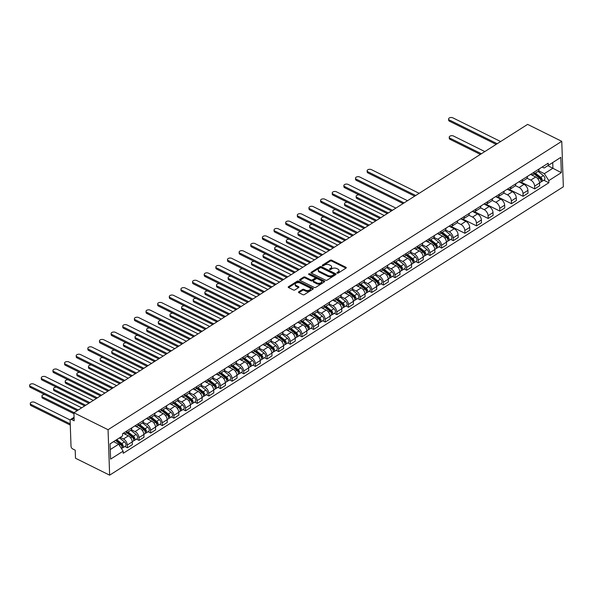 <?xml version="1.0" encoding="UTF-8"?>
<svg xmlns="http://www.w3.org/2000/svg" width="593" height="593" viewBox="0 0 593 593"><rect width="100%" height="100%" fill="white"/><g stroke="black" fill="none" stroke-linecap="round" stroke-linejoin="round"><path stroke-width="0.89" d="M337.158 273.128A0.756 0.43 -2 0 0 338.225 273.076L346.001 268.132A1.082 0.608 -2 0 0 346.29 267.702A1.082 0.608 -2 0 0 345.941 267.273L331.643 260.179A1.082 0.608 -2 0 0 330.116 260.253L322.34 265.197A0.756 0.43 -2 0 0 323.452 265.746L324.453 265.108A3.462 1.949 -2 0 1 329.337 264.878L330.531 265.471A3.462 1.949 -2 0 1 331.643 266.835A3.462 1.949 -2 0 1 330.731 268.221L329.723 268.859A0.756 0.43 -2 0 0 330.835 269.407L331.843 268.77A3.462 1.949 -2 0 1 336.728 268.54L337.921 269.133A3.462 1.949 -2 0 1 339.033 270.504A3.462 1.949 -2 0 1 338.121 271.883L337.113 272.521A0.756 0.43 -2 0 0 337.158 273.128M298.776 291.808A1.082 0.608 -2 0 0 298.487 292.245A1.082 0.608 -2 0 0 298.835 292.668L302.845 294.662A1.082 0.608 -2 0 0 304.372 294.588L313.015 289.095A1.082 0.608 -2 0 0 313.304 288.665A1.082 0.608 -2 0 0 312.956 288.235L298.657 281.149A1.082 0.608 -2 0 0 297.13 281.215L288.487 286.708A1.082 0.608 -2 0 0 288.205 287.138A1.082 0.608 -2 0 0 288.554 287.568L293.394 289.97A1.082 0.608 -2 0 0 294.921 289.903L298.62 287.553A1.082 0.608 -2 0 0 298.909 287.116A1.082 0.608 -2 0 0 298.561 286.693L296.159 285.5A2.891 1.631 -2 0 1 295.225 284.351A2.891 1.631 -2 0 1 296.93 282.794A2.891 1.631 -2 0 1 300.073 283.009L309.487 287.679A2.891 1.631 -2 0 1 310.413 288.821A2.891 1.631 -2 0 1 308.716 290.385A2.891 1.631 -2 0 1 305.565 290.17L304.001 289.391A1.082 0.608 -2 0 0 302.474 289.458L298.776 291.808L298.805 292.653M108.052 429.71L73.903 412.765L527.614 124.382L561.764 141.327L108.052 429.71L109.638 475.163L563.35 186.78L561.764 141.327M325.624 280.185A1.082 0.608 -2 0 0 327.151 280.118L335.786 274.626A1.082 0.608 -2 0 0 336.075 274.188A1.082 0.608 -2 0 0 335.727 273.766L321.428 266.672A1.082 0.608 -2 0 0 319.901 266.739L311.258 272.231A1.082 0.608 -2 0 0 310.977 272.669A1.082 0.608 -2 0 0 311.325 273.091L325.624 280.185M309.131 274.618A0.756 0.43 -2 0 1 309.835 274.7L309.805 273.788L324.341 281A1.082 0.608 -2 0 1 324.69 281.43A1.082 0.608 -2 0 1 324.401 281.86L315.758 287.353A1.082 0.608 -2 0 1 314.238 287.427L299.939 280.333L303.609 278.028L303.572 277.124L299.873 279.473A1.082 0.608 -2 0 0 299.591 279.903A1.082 0.608 -2 0 0 299.939 280.333M303.609 278.028A1.082 0.608 -2 0 1 305.128 277.961L305.099 277.05A1.082 0.608 -2 0 0 303.572 277.124M305.099 277.05L310.895 279.926A1.082 0.608 -2 0 0 312.422 279.852L314.876 278.295A1.082 0.608 -2 0 0 315.165 277.865A1.082 0.608 -2 0 0 314.816 277.435L308.783 274.44A0.756 0.43 -2 0 1 309.805 273.788M73.903 412.765L74.184 420.815L71.671 419.57A2.202 1.312 -122.4 0 0 70.552 419.525A2.202 1.312 -122.4 0 0 70.115 420.585L71.019 446.307A2.202 1.312 -122.4 0 0 72.702 448.931L75.207 450.176L75.489 458.219L109.638 475.163M534.145 172.126A5.063 3.017 57.6 0 1 533.137 174.55L538.059 171.421A5.063 3.017 -122.4 0 0 539.067 168.998M527.007 178.226L530.765 180.087A5.063 3.017 57.6 0 1 534.627 186.12L539.556 182.992A5.063 3.017 -122.4 0 0 535.687 176.959L531.039 174.653M539.556 182.992L539.652 185.765L534.73 188.893L521.106 182.133M533.137 174.55A5.063 3.017 57.6 0 1 530.565 174.453L530.513 174.431M534.627 186.12L534.73 188.893M522.507 179.523A5.063 3.017 57.6 0 1 521.499 181.947L526.421 178.812A5.063 3.017 -122.4 0 0 527.429 176.395M509.469 189.53L523.093 196.29L528.015 193.155L527.918 190.383A5.063 3.017 -122.4 0 0 524.049 184.356L519.401 182.051M521.499 181.947A5.063 3.017 57.6 0 1 518.927 181.851L518.875 181.829M515.369 185.624L519.127 187.484A5.063 3.017 57.6 0 1 522.989 193.518L523.093 196.29M510.87 186.921A5.063 3.017 57.6 0 1 509.861 189.337L514.783 186.209A5.063 3.017 -122.4 0 0 515.791 183.786M497.831 196.928L511.455 203.688L516.377 200.553L516.281 197.78A5.063 3.017 -122.4 0 0 512.411 191.754L507.764 189.449M509.861 189.337A5.063 3.017 57.6 0 1 507.289 189.249L507.237 189.226M503.731 193.021L507.489 194.882A5.063 3.017 57.6 0 1 511.359 200.916L511.455 203.688M499.232 194.311A5.063 3.017 57.6 0 1 498.224 196.735L503.146 193.607A5.063 3.017 -122.4 0 0 504.154 191.183M486.193 204.326L499.817 211.078L504.739 207.95L504.643 205.178A5.063 3.017 -122.4 0 0 500.774 199.152L496.126 196.846M498.224 196.735A5.063 3.017 57.6 0 1 495.652 196.646L495.6 196.617M492.094 200.419L495.852 202.28A5.063 3.017 57.6 0 1 499.721 208.306L499.817 211.078M487.594 201.709A5.063 3.017 57.6 0 1 486.586 204.133L491.508 201.005A5.063 3.017 -122.4 0 0 492.516 198.581M474.556 211.723L488.18 218.476L493.102 215.348L493.005 212.576A5.063 3.017 -122.4 0 0 489.136 206.549L484.488 204.244M486.586 204.133A5.063 3.017 57.6 0 1 484.014 204.044L483.962 204.014M480.456 207.817L484.214 209.677A5.063 3.017 57.6 0 1 488.083 215.704L488.18 218.476M475.957 209.107A5.063 3.017 57.6 0 1 474.949 211.531L479.87 208.402A5.063 3.017 -122.4 0 0 480.879 205.979M462.918 219.114L476.542 225.874L481.464 222.746L481.368 219.973A5.063 3.017 -122.4 0 0 477.498 213.947L472.851 211.642M474.949 211.531A5.063 3.017 57.6 0 1 472.376 211.442L472.325 211.412M468.818 215.207L472.577 217.075A5.063 3.017 57.6 0 1 476.446 223.101L476.542 225.874M464.319 216.504A5.063 3.017 57.6 0 1 463.311 218.928L468.233 215.8A5.063 3.017 -122.4 0 0 469.241 213.376M451.28 226.511L464.905 233.271L469.826 230.143L469.73 227.371A5.063 3.017 -122.4 0 0 465.861 221.345L461.213 219.039M463.311 218.928A5.063 3.017 57.6 0 1 460.739 218.832L460.687 218.81M457.181 222.605L460.939 224.473A5.063 3.017 57.6 0 1 464.808 230.499L464.905 233.271M452.681 223.902A5.063 3.017 57.6 0 1 451.673 226.326L456.595 223.198A5.063 3.017 -122.4 0 0 457.603 220.774M450.695 239.394L453.267 240.669L458.189 237.541L458.092 234.769A5.063 3.017 -122.4 0 0 454.223 228.742L449.576 226.437M451.673 226.326A5.063 3.017 57.6 0 1 449.101 226.229L449.049 226.207M445.543 230.002L449.301 231.87A5.063 3.017 57.6 0 1 453.171 237.897L453.267 240.669M441.044 231.3A5.063 3.017 57.6 0 1 440.036 233.724L444.958 230.595A5.063 3.017 -122.4 0 0 445.966 228.172M439.057 246.792L441.629 248.067L446.551 244.939L446.455 242.166A5.063 3.017 -122.4 0 0 442.586 236.133L437.938 233.835M440.036 233.724A5.063 3.017 57.6 0 1 437.464 233.627L437.412 233.605M433.906 237.4L437.664 239.268A5.063 3.017 57.6 0 1 441.533 245.294L441.629 248.067M429.406 238.697A5.063 3.017 57.6 0 1 428.398 241.121L433.32 237.993A5.063 3.017 -122.4 0 0 434.328 235.569M427.42 254.189L429.992 255.464L434.914 252.336L434.817 249.564A5.063 3.017 -122.4 0 0 430.948 243.53L426.3 241.225M428.398 241.121A5.063 3.017 57.6 0 1 425.826 241.025L425.774 241.003M422.268 244.798L426.026 246.658A5.063 3.017 57.6 0 1 429.895 252.692L429.992 255.464M417.769 246.095A5.063 3.017 57.6 0 1 416.76 248.519L421.682 245.383A5.063 3.017 -122.4 0 0 422.69 242.967M415.782 261.587L418.354 262.862L423.276 259.727L423.18 256.954A5.063 3.017 -122.4 0 0 419.31 250.928L414.663 248.623M416.76 248.519A5.063 3.017 57.6 0 1 414.188 248.423L414.136 248.4M410.63 252.195L414.388 254.056A5.063 3.017 57.6 0 1 418.258 260.09L418.354 262.862M406.131 253.493A5.063 3.017 57.6 0 1 405.123 255.909L410.045 252.781A5.063 3.017 -122.4 0 0 411.053 250.357M404.144 268.985L406.716 270.26L411.638 267.124L411.542 264.352A5.063 3.017 -122.4 0 0 407.673 258.326L403.025 256.02M405.123 255.909A5.063 3.017 57.6 0 1 402.551 255.82L402.499 255.798M398.993 259.593L402.751 261.454A5.063 3.017 57.6 0 1 406.62 267.487L406.716 270.26M394.493 260.883A5.063 3.017 57.6 0 1 393.485 263.307L398.407 260.179A5.063 3.017 -122.4 0 0 399.415 257.755M392.507 276.375L395.079 277.65L400.001 274.522L399.904 271.75A5.063 3.017 -122.4 0 0 396.035 265.723L391.387 263.418M393.485 263.307A5.063 3.017 57.6 0 1 390.913 263.218L390.861 263.188M387.355 266.991L391.113 268.851A5.063 3.017 57.6 0 1 394.982 274.878L395.079 277.65M382.856 268.281A5.063 3.017 57.6 0 1 381.848 270.704L386.769 267.576A5.063 3.017 -122.4 0 0 387.778 265.153M380.869 283.773L383.441 285.048L388.363 281.92L388.267 279.147A5.063 3.017 -122.4 0 0 384.397 273.121L379.75 270.816M381.848 270.704A5.063 3.017 57.6 0 1 379.275 270.616L379.224 270.586M375.717 274.389L379.476 276.249A5.063 3.017 57.6 0 1 383.345 282.275L383.441 285.048M371.218 275.678A5.063 3.017 57.6 0 1 370.21 278.102L375.132 274.974A5.063 3.017 -122.4 0 0 376.14 272.55M369.231 291.17L371.804 292.445L376.725 289.317L376.629 286.545A5.063 3.017 -122.4 0 0 372.76 280.519L368.112 278.213M370.21 278.102A5.063 3.017 57.6 0 1 367.638 278.013L367.593 277.984M364.08 281.779L367.838 283.647A5.063 3.017 57.6 0 1 371.707 289.673L371.804 292.445M359.58 283.076A5.063 3.017 57.6 0 1 358.572 285.5L363.494 282.372A5.063 3.017 -122.4 0 0 364.502 279.948M357.594 298.568L360.166 299.843L365.088 296.715L364.991 293.943A5.063 3.017 -122.4 0 0 361.122 287.916L356.475 285.611M358.572 285.5A5.063 3.017 57.6 0 1 356 285.403L355.956 285.381M352.442 289.176L356.2 291.044A5.063 3.017 57.6 0 1 360.07 297.071L360.166 299.843M347.943 290.474A5.063 3.017 57.6 0 1 346.935 292.898L351.857 289.769A5.063 3.017 -122.4 0 0 352.865 287.346M345.956 305.966L348.528 307.241L353.45 304.113L353.354 301.34A5.063 3.017 -122.4 0 0 349.485 295.314L344.837 293.009M346.935 292.898A5.063 3.017 57.6 0 1 344.363 292.801L344.318 292.779M340.805 296.574L344.563 298.442A5.063 3.017 57.6 0 1 348.432 304.468L348.528 307.241M336.305 297.871A5.063 3.017 57.6 0 1 335.297 300.295L340.219 297.167A5.063 3.017 -122.4 0 0 341.227 294.743M334.319 313.363L336.891 314.638L341.813 311.51L341.716 308.738A5.063 3.017 -122.4 0 0 337.847 302.704L333.199 300.399M335.297 300.295A5.063 3.017 57.6 0 1 332.725 300.199L332.68 300.177M329.167 303.972L332.925 305.84A5.063 3.017 57.6 0 1 336.794 311.866L336.891 314.638M324.667 305.269A5.063 3.017 57.6 0 1 323.659 307.693L328.581 304.557A5.063 3.017 -122.4 0 0 329.589 302.141M322.681 320.761L325.253 322.036L330.175 318.908L330.079 316.136A5.063 3.017 -122.4 0 0 326.209 310.102L321.562 307.797M323.659 307.693A5.063 3.017 57.6 0 1 321.087 307.597L321.043 307.574M317.529 311.369L321.287 313.23A5.063 3.017 57.6 0 1 325.157 319.264L325.253 322.036M313.03 312.667A5.063 3.017 57.6 0 1 312.022 315.091L316.944 311.955A5.063 3.017 -122.4 0 0 317.952 309.539M311.043 328.159L313.615 329.434L318.537 326.298L318.441 323.526A5.063 3.017 -122.4 0 0 314.572 317.5L309.924 315.194M312.022 315.091A5.063 3.017 57.6 0 1 309.45 314.994L309.405 314.972M305.892 318.767L309.65 320.628A5.063 3.017 57.6 0 1 313.519 326.661L313.615 329.434M301.392 320.064A5.063 3.017 57.6 0 1 300.384 322.481L305.306 319.353A5.063 3.017 -122.4 0 0 306.314 316.929M299.406 335.549L301.978 336.831L306.9 333.696L306.803 330.924A5.063 3.017 -122.4 0 0 302.934 324.897L298.286 322.592M300.384 322.481A5.063 3.017 57.6 0 1 297.812 322.392L297.768 322.37M294.254 326.165L298.012 328.025A5.063 3.017 57.6 0 1 301.881 334.052L301.978 336.831M289.755 327.455A5.063 3.017 57.6 0 1 288.747 329.878L293.668 326.75A5.063 3.017 -122.4 0 0 294.677 324.327M287.768 342.947L290.34 344.222L295.262 341.094L295.166 338.321A5.063 3.017 -122.4 0 0 291.296 332.295L286.649 329.99M288.747 329.878A5.063 3.017 57.6 0 1 286.174 329.79L286.13 329.76M282.616 333.562L286.375 335.423A5.063 3.017 57.6 0 1 290.244 341.449L290.34 344.222M278.117 334.852A5.063 3.017 57.6 0 1 277.109 337.276L282.031 334.148A5.063 3.017 -122.4 0 0 283.039 331.724M276.13 350.344L278.703 351.619L283.624 348.491L283.528 345.719A5.063 3.017 -122.4 0 0 279.659 339.693L275.019 337.387M277.109 337.276A5.063 3.017 57.6 0 1 274.537 337.187L274.492 337.158M270.979 340.96L274.737 342.821A5.063 3.017 57.6 0 1 278.606 348.847L278.703 351.619M266.479 342.25A5.063 3.017 57.6 0 1 265.471 344.674L270.393 341.546A5.063 3.017 -122.4 0 0 271.401 339.122M264.493 357.742L267.065 359.017L271.987 355.889L271.89 353.117A5.063 3.017 -122.4 0 0 268.021 347.09L263.381 344.785M265.471 344.674A5.063 3.017 57.6 0 1 262.899 344.585L262.855 344.555M259.341 348.35L263.099 350.218A5.063 3.017 57.6 0 1 266.969 356.245L267.065 359.017M254.842 349.648A5.063 3.017 57.6 0 1 253.834 352.072L258.756 348.943A5.063 3.017 -122.4 0 0 259.764 346.52M252.855 365.14L255.427 366.415L260.349 363.287L260.253 360.514A5.063 3.017 -122.4 0 0 256.384 354.488L251.743 352.183M253.834 352.072A5.063 3.017 57.6 0 1 251.262 351.975L251.217 351.953M247.704 355.748L251.462 357.616A5.063 3.017 57.6 0 1 255.331 363.642L255.427 366.415M243.204 357.045A5.063 3.017 57.6 0 1 242.196 359.469L247.125 356.341A5.063 3.017 -122.4 0 0 248.126 353.917M241.218 372.537L243.79 373.812L248.712 370.684L248.615 367.912A5.063 3.017 -122.4 0 0 244.746 361.878L240.106 359.58M242.196 359.469A5.063 3.017 57.6 0 1 239.624 359.373L239.579 359.351M236.066 363.146L239.824 365.014A5.063 3.017 57.6 0 1 243.693 371.04L243.79 373.812M231.566 364.443A5.063 3.017 57.6 0 1 230.558 366.867L235.488 363.739A5.063 3.017 -122.4 0 0 236.488 361.315M229.58 379.935L232.152 381.21L237.074 378.082L236.978 375.31A5.063 3.017 -122.4 0 0 233.108 369.276L228.468 366.971M230.558 366.867A5.063 3.017 57.6 0 1 227.986 366.77L227.942 366.748M224.428 370.543L228.186 372.411A5.063 3.017 57.6 0 1 232.056 378.438L232.152 381.21M219.929 371.841A5.063 3.017 57.6 0 1 218.921 374.265L223.85 371.129A5.063 3.017 -122.4 0 0 224.851 368.713M217.942 387.333L220.514 388.608L225.436 385.48L225.34 382.707A5.063 3.017 -122.4 0 0 221.471 376.674L216.83 374.368M218.921 374.265A5.063 3.017 57.6 0 1 216.349 374.168L216.304 374.146M212.791 377.941L216.549 379.802A5.063 3.017 57.6 0 1 220.418 385.835L220.514 388.608M208.291 379.238A5.063 3.017 57.6 0 1 207.283 381.662L212.212 378.527A5.063 3.017 -122.4 0 0 213.213 376.103M206.305 394.73L208.877 396.005L213.799 392.87L213.702 390.098A5.063 3.017 -122.4 0 0 209.833 384.071L205.193 381.766M207.283 381.662A5.063 3.017 57.6 0 1 204.718 381.566L204.667 381.544M201.153 385.339L204.911 387.199A5.063 3.017 57.6 0 1 208.78 393.233L208.877 396.005M196.654 386.636A5.063 3.017 57.6 0 1 195.646 389.052L200.575 385.924A5.063 3.017 -122.4 0 0 201.576 383.501M194.667 402.121L197.239 403.403L202.161 400.268L202.065 397.495A5.063 3.017 -122.4 0 0 198.195 391.469L193.555 389.164M195.646 389.052A5.063 3.017 57.6 0 1 193.081 388.964L193.029 388.941M189.515 392.736L193.274 394.597A5.063 3.017 57.6 0 1 197.143 400.623L197.239 403.403M185.016 394.026A5.063 3.017 57.6 0 1 184.008 396.45L188.937 393.322A5.063 3.017 -122.4 0 0 189.938 390.898M183.029 409.518L185.602 410.793L190.523 407.665L190.427 404.893A5.063 3.017 -122.4 0 0 186.558 398.867L181.918 396.561M184.008 396.45A5.063 3.017 57.6 0 1 181.443 396.361L181.391 396.332M177.878 400.134L181.636 401.995A5.063 3.017 57.6 0 1 185.505 408.021L185.602 410.793M173.378 401.424A5.063 3.017 57.6 0 1 172.37 403.848L177.3 400.72A5.063 3.017 -122.4 0 0 178.3 398.296M171.392 416.916L173.964 418.191L178.886 415.063L178.789 412.291A5.063 3.017 -122.4 0 0 174.92 406.264L170.28 403.959M172.37 403.848A5.063 3.017 57.6 0 1 169.806 403.759L169.754 403.729M166.24 407.532L169.998 409.392A5.063 3.017 57.6 0 1 173.868 415.419L173.964 418.191M161.741 408.822A5.063 3.017 57.6 0 1 160.733 411.245L165.662 408.117A5.063 3.017 -122.4 0 0 166.663 405.694M159.754 424.314L162.326 425.589L167.248 422.461L167.152 419.688A5.063 3.017 -122.4 0 0 163.283 413.662L158.642 411.357M160.733 411.245A5.063 3.017 57.6 0 1 158.168 411.157L158.116 411.127M154.603 414.922L158.361 416.79A5.063 3.017 57.6 0 1 162.23 422.816L162.326 425.589M150.103 416.219A5.063 3.017 57.6 0 1 149.095 418.643L154.024 415.515A5.063 3.017 -122.4 0 0 155.025 413.091M148.117 431.711L150.689 432.986L155.611 429.858L155.514 427.086A5.063 3.017 -122.4 0 0 151.645 421.06L147.005 418.754M149.095 418.643A5.063 3.017 57.6 0 1 146.53 418.547L146.478 418.525M142.965 422.32L146.723 424.188A5.063 3.017 57.6 0 1 150.592 430.214L150.689 432.986M138.465 423.617A5.063 3.017 57.6 0 1 137.457 426.041L142.387 422.913A5.063 3.017 -122.4 0 0 143.387 420.489M136.479 439.109L139.051 440.384L143.973 437.256L143.877 434.484A5.063 3.017 -122.4 0 0 140.007 428.45L135.367 426.152M137.457 426.041A5.063 3.017 57.6 0 1 134.893 425.944L134.841 425.922M131.327 429.717L135.085 431.585A5.063 3.017 57.6 0 1 138.955 437.612L139.051 440.384M126.828 431.015A5.063 3.017 57.6 0 1 125.82 433.439L130.749 430.31A5.063 3.017 -122.4 0 0 131.75 427.887M124.841 446.507L127.413 447.782L132.335 444.654L132.239 441.881A5.063 3.017 -122.4 0 0 128.37 435.848L123.729 433.542M125.82 433.439A5.063 3.017 57.6 0 1 123.255 433.342L123.203 433.32M120.275 437.404L123.448 438.983A5.063 3.017 57.6 0 1 127.317 445.009L127.413 447.782M538.644 170.828L544.344 173.66L552.921 168.204L552.72 162.571L544.144 168.019L542.15 167.033M547.828 165.677L561.334 172.637L548.799 180.606L544.344 173.66M544.144 168.019L560.8 157.367L561.334 172.637M110.268 449.553L118.674 444.209L123.136 451.154L123.211 453.289L548.873 182.74L548.799 180.606M123.136 451.154L110.602 459.123L110.068 443.853L122.603 435.885L110.068 443.92M548.266 165.328L548.191 163.194L122.529 433.75L122.603 435.885M118.674 444.209L113.589 441.689M543.796 180.22L548.873 182.74M560.8 157.367L552.72 162.571M337.484 273.217L338.151 272.795A3.462 1.949 -2 0 0 339.063 271.409L339.033 270.504M331.643 266.835L331.68 267.747A3.462 1.949 -2 0 1 330.761 269.126L330.093 269.556M345.949 268.169L331.672 261.09A1.082 0.608 -2 0 0 330.145 261.157L322.711 265.886M335.734 274.663L321.458 267.576A1.082 0.608 -2 0 0 319.931 267.651L311.347 273.106M333.874 274.581A0.756 0.43 -2 0 0 333.829 273.981L321.28 267.754A0.756 0.43 -2 0 0 320.213 267.806L319.145 268.481A3.462 1.949 -2 0 0 318.233 269.859A3.462 1.949 -2 0 0 319.345 271.231L327.922 275.486A3.462 1.949 -2 0 0 332.806 275.256L333.874 274.581L333.903 275.493A0.756 0.43 -2 0 0 334.104 275.189L334.074 274.285M318.233 269.859L318.263 270.771A3.462 1.949 -2 0 0 319.375 272.143L319.345 271.231M333.903 275.493L332.843 276.168A3.462 1.949 -2 0 1 327.959 276.397L319.375 272.143M305.128 277.961L310.932 280.837A1.082 0.608 -2 0 0 312.459 280.763L314.913 279.207A1.082 0.608 -2 0 0 315.194 278.769L315.165 277.865M309.835 274.7L324.341 281.897M316.914 282.913A2.891 1.631 -2 0 0 320.057 283.128A2.891 1.631 -2 0 0 321.762 281.564A2.891 1.631 -2 0 0 320.835 280.422L317.514 278.777A1.082 0.608 -2 0 0 315.987 278.851L313.534 280.407A1.082 0.608 -2 0 0 313.252 280.837A1.082 0.608 -2 0 0 313.601 281.267L316.914 282.913L316.944 283.817A2.891 1.631 -2 0 0 320.094 284.032A2.891 1.631 -2 0 0 321.791 282.476L321.762 281.564M313.252 280.837L313.282 281.749A1.082 0.608 -2 0 0 313.63 282.172L313.601 281.267M316.944 283.817L313.63 282.172M310.413 288.821L310.45 289.732A2.891 1.631 -2 0 1 308.745 291.289A2.891 1.631 -2 0 1 305.603 291.074L304.031 290.296A1.082 0.608 -2 0 0 302.504 290.37L298.865 292.683M295.225 284.351L295.255 285.263A2.891 1.631 -2 0 0 296.189 286.404L296.159 285.5M298.561 286.693L298.59 287.568L296.189 286.404M312.956 289.132L298.687 282.053A1.082 0.608 -2 0 0 297.16 282.127L288.576 287.583M534.152 173.905L539.43 178.093A2.75 1.638 57.6 0 1 540.912 180.42A2.75 1.638 57.6 0 1 540.453 182.347L539.548 182.918M535.242 174.765L537.325 175.802M484.837 151.578L453.482 136.019A2.535 1.431 -2 0 0 450.724 135.834A2.535 1.431 -2 0 0 449.235 137.198A2.535 1.431 -2 0 0 450.05 138.199L481.405 153.757M534.59 173.623L540.46 178.293A1.319 0.786 57.6 0 1 541.172 179.405A1.319 0.786 57.6 0 1 540.949 180.331A1.319 0.786 57.6 0 1 540.898 180.361M535.42 173.097L540.697 177.285A2.75 1.638 57.6 0 1 542.18 179.612A2.75 1.638 57.6 0 1 541.72 181.54A2.75 1.638 57.6 0 1 540.92 181.68M538.103 171.392L543.381 175.58A2.75 1.638 57.6 0 1 544.863 177.907A2.75 1.638 57.6 0 1 544.404 179.835L541.72 181.54M480.382 154.41L450.094 139.385A2.535 1.431 178 0 1 449.279 138.384L449.235 137.198M496.163 144.373L449.457 121.202A2.535 1.431 178 0 1 448.642 120.201L448.597 119.015A2.535 1.431 -2 0 0 449.412 120.023L497.193 143.721M500.625 141.542L452.844 117.837A2.535 1.431 -2 0 0 450.094 117.651A2.535 1.431 -2 0 0 448.597 119.015M441.051 233.079L446.329 237.267A2.75 1.638 57.6 0 1 447.811 239.594A2.75 1.638 57.6 0 1 447.352 241.521L446.447 242.092M442.141 233.939L444.231 234.976M359.01 194.86A2.535 1.431 -2 0 0 356.134 196.372A2.535 1.431 -2 0 0 356.949 197.373L388.304 212.931M441.488 232.797L447.359 237.467A1.319 0.786 57.6 0 1 448.071 238.579A1.319 0.786 57.6 0 1 447.848 239.505A1.319 0.786 57.6 0 1 447.797 239.535M442.319 232.271L447.596 236.459A2.75 1.638 57.6 0 1 449.079 238.786A2.75 1.638 57.6 0 1 448.619 240.714A2.75 1.638 57.6 0 1 447.819 240.862M445.002 230.566L450.28 234.754A2.75 1.638 57.6 0 1 451.762 237.081A2.75 1.638 57.6 0 1 451.303 239.009L448.619 240.714M387.281 213.584L356.993 198.559A2.535 1.431 178 0 1 356.178 197.558L356.134 196.372M429.414 240.476L434.691 244.664A2.75 1.638 57.6 0 1 436.174 246.992A2.75 1.638 57.6 0 1 435.714 248.919L434.81 249.49M430.503 241.336L432.594 242.374M347.372 202.257A2.535 1.431 -2 0 0 344.496 203.77A2.535 1.431 -2 0 0 345.311 204.77L376.666 220.329M429.851 240.195L435.722 244.865A1.319 0.786 57.6 0 1 436.433 245.976A1.319 0.786 57.6 0 1 436.211 246.903A1.319 0.786 57.6 0 1 436.159 246.933M430.681 239.668L435.959 243.856A2.75 1.638 57.6 0 1 437.441 246.184A2.75 1.638 57.6 0 1 436.982 248.111A2.75 1.638 57.6 0 1 436.181 248.252M433.364 237.963L438.642 242.152A2.75 1.638 57.6 0 1 440.125 244.479A2.75 1.638 57.6 0 1 439.665 246.406L436.982 248.111M375.643 220.981L345.356 205.956A2.535 1.431 178 0 1 344.54 204.956L344.496 203.77M417.776 247.874L423.054 252.062A2.75 1.638 57.6 0 1 424.536 254.382A2.75 1.638 57.6 0 1 424.077 256.309L423.172 256.888M418.866 248.734L420.956 249.772M335.734 209.655A2.535 1.431 -2 0 0 332.858 211.167A2.535 1.431 -2 0 0 333.674 212.168L365.029 227.727M418.213 247.592L424.084 252.255A1.319 0.786 57.6 0 1 424.796 253.374A1.319 0.786 57.6 0 1 424.573 254.301A1.319 0.786 57.6 0 1 424.521 254.33M419.043 247.066L424.321 251.254A2.75 1.638 57.6 0 1 425.804 253.582A2.75 1.638 57.6 0 1 425.344 255.509A2.75 1.638 57.6 0 1 424.544 255.65M421.727 245.354L427.004 249.549A2.75 1.638 57.6 0 1 428.487 251.869A2.75 1.638 57.6 0 1 428.027 253.797L425.344 255.509M364.006 228.379L333.718 213.354A2.535 1.431 178 0 1 332.903 212.346L332.858 211.167M406.138 255.264L411.416 259.46A2.75 1.638 57.6 0 1 412.898 261.78A2.75 1.638 57.6 0 1 412.439 263.707L411.535 264.278M407.228 256.132L409.318 257.169M324.097 217.053A2.535 1.431 -2 0 0 321.221 218.565A2.535 1.431 -2 0 0 322.036 219.566L353.391 235.124M406.576 254.99L412.446 259.652A1.319 0.786 57.6 0 1 413.158 260.772A1.319 0.786 57.6 0 1 412.936 261.698A1.319 0.786 57.6 0 1 412.884 261.728M407.406 254.464L412.684 258.652A2.75 1.638 57.6 0 1 414.166 260.979A2.75 1.638 57.6 0 1 413.706 262.907A2.75 1.638 57.6 0 1 412.906 263.047M410.089 252.751L415.367 256.947A2.75 1.638 57.6 0 1 416.849 259.267A2.75 1.638 57.6 0 1 416.39 261.194L413.706 262.907M352.368 235.777L322.081 220.752A2.535 1.431 178 0 1 321.265 219.744L321.221 218.565M394.501 262.662L399.778 266.857A2.75 1.638 57.6 0 1 401.261 269.178A2.75 1.638 57.6 0 1 400.801 271.105L399.897 271.676M395.59 263.529L397.681 264.567M312.459 224.451A2.535 1.431 -2 0 0 309.583 225.963A2.535 1.431 -2 0 0 310.398 226.963L341.753 242.522M394.938 262.388L400.809 267.05A1.319 0.786 57.6 0 1 401.52 268.169A1.319 0.786 57.6 0 1 401.298 269.096A1.319 0.786 57.6 0 1 401.246 269.126M395.768 261.861L401.046 266.049A2.75 1.638 57.6 0 1 402.528 268.377A2.75 1.638 57.6 0 1 402.069 270.304A2.75 1.638 57.6 0 1 401.268 270.445M398.452 260.149L403.729 264.345A2.75 1.638 57.6 0 1 405.212 266.665A2.75 1.638 57.6 0 1 404.752 268.592L402.069 270.304M340.73 243.174L310.443 228.142A2.535 1.431 178 0 1 309.628 227.141L309.583 225.963M382.863 270.06L388.141 274.255A2.75 1.638 57.6 0 1 389.623 276.575A2.75 1.638 57.6 0 1 389.164 278.502L388.259 279.073M383.953 270.927L386.043 271.965M300.821 231.848A2.535 1.431 -2 0 0 297.945 233.36A2.535 1.431 -2 0 0 298.761 234.361L330.116 249.912M383.3 269.785L389.171 274.448A1.319 0.786 57.6 0 1 389.883 275.567A1.319 0.786 57.6 0 1 389.66 276.486A1.319 0.786 57.6 0 1 389.608 276.516M384.131 269.252L389.408 273.447A2.75 1.638 57.6 0 1 390.891 275.767A2.75 1.638 57.6 0 1 390.431 277.694A2.75 1.638 57.6 0 1 389.631 277.843M386.814 267.547L392.092 271.742A2.75 1.638 57.6 0 1 393.574 274.062A2.75 1.638 57.6 0 1 393.115 275.99L390.431 277.694M329.093 250.565L298.805 235.54A2.535 1.431 178 0 1 297.99 234.539L297.945 233.36M371.225 277.457L376.503 281.645A2.75 1.638 57.6 0 1 377.986 283.973A2.75 1.638 57.6 0 1 377.526 285.9L376.629 286.471M372.315 278.325L374.405 279.355M289.184 239.246A2.535 1.431 -2 0 0 286.308 240.758A2.535 1.431 -2 0 0 287.123 241.759L318.478 257.31M371.663 277.183L377.533 281.845A1.319 0.786 57.6 0 1 378.245 282.965A1.319 0.786 57.6 0 1 378.023 283.884A1.319 0.786 57.6 0 1 377.971 283.914M372.493 276.649L377.771 280.845A2.75 1.638 57.6 0 1 379.253 283.165A2.75 1.638 57.6 0 1 378.794 285.092A2.75 1.638 57.6 0 1 377.993 285.24M375.176 274.944L380.454 279.133A2.75 1.638 57.6 0 1 381.936 281.46A2.75 1.638 57.6 0 1 381.477 283.387L378.794 285.092M317.455 257.962L287.168 242.937A2.535 1.431 178 0 1 286.352 241.937L286.308 240.758M359.588 284.855L364.865 289.043A2.75 1.638 57.6 0 1 366.348 291.371A2.75 1.638 57.6 0 1 365.888 293.298L364.991 293.869M360.677 285.722L362.768 286.753M277.546 246.644A2.535 1.431 -2 0 0 274.67 248.148A2.535 1.431 -2 0 0 275.486 249.156L306.84 264.708M360.025 284.581L365.896 289.243A1.319 0.786 57.6 0 1 366.607 290.355A1.319 0.786 57.6 0 1 366.385 291.282A1.319 0.786 57.6 0 1 366.333 291.311M360.855 284.047L366.133 288.242A2.75 1.638 57.6 0 1 367.616 290.563A2.75 1.638 57.6 0 1 367.156 292.49A2.75 1.638 57.6 0 1 366.355 292.638M363.539 282.342L368.824 286.53A2.75 1.638 57.6 0 1 370.299 288.858A2.75 1.638 57.6 0 1 369.839 290.785L367.156 292.49M305.818 265.36L275.53 250.335A2.535 1.431 178 0 1 274.715 249.334L274.67 248.148M347.95 292.253L353.228 296.441A2.75 1.638 57.6 0 1 354.71 298.768A2.75 1.638 57.6 0 1 354.251 300.695L353.354 301.266M349.04 293.112L351.13 294.15M265.909 254.034A2.535 1.431 -2 0 0 263.033 255.546A2.535 1.431 -2 0 0 263.848 256.554L295.203 272.105M348.387 291.978L354.258 296.641A1.319 0.786 57.6 0 1 354.97 297.753A1.319 0.786 57.6 0 1 354.747 298.679A1.319 0.786 57.6 0 1 354.696 298.709M349.218 291.445L354.495 295.64A2.75 1.638 57.6 0 1 355.978 297.96A2.75 1.638 57.6 0 1 355.518 299.888A2.75 1.638 57.6 0 1 354.718 300.036M351.901 289.74L357.186 293.928A2.75 1.638 57.6 0 1 358.661 296.255A2.75 1.638 57.6 0 1 358.202 298.183L355.518 299.888M294.18 272.758L263.892 257.733A2.535 1.431 178 0 1 263.077 256.732L263.033 255.546M336.313 299.65L341.59 303.838A2.75 1.638 57.6 0 1 343.073 306.166A2.75 1.638 57.6 0 1 342.613 308.093L341.716 308.664M337.402 300.51L339.493 301.548M254.271 261.431A2.535 1.431 -2 0 0 251.395 262.944A2.535 1.431 -2 0 0 252.21 263.944L283.565 279.503M336.75 299.369L342.621 304.039A1.319 0.786 57.6 0 1 343.332 305.15A1.319 0.786 57.6 0 1 343.11 306.077A1.319 0.786 57.6 0 1 343.058 306.107M337.58 298.842L342.858 303.03A2.75 1.638 57.6 0 1 344.34 305.358A2.75 1.638 57.6 0 1 343.881 307.285A2.75 1.638 57.6 0 1 343.08 307.433M340.263 297.137L345.549 301.326A2.75 1.638 57.6 0 1 347.024 303.653A2.75 1.638 57.6 0 1 346.564 305.58L343.881 307.285M282.542 280.155L252.255 265.13A2.535 1.431 178 0 1 251.439 264.13L251.395 262.944M324.675 307.048L329.953 311.236A2.75 1.638 57.6 0 1 331.435 313.564A2.75 1.638 57.6 0 1 330.976 315.491L330.079 316.062M325.765 307.908L327.855 308.946M242.633 268.829A2.535 1.431 -2 0 0 239.757 270.341A2.535 1.431 -2 0 0 240.573 271.342L271.928 286.901M325.112 306.766L330.983 311.436A1.319 0.786 57.6 0 1 331.695 312.548A1.319 0.786 57.6 0 1 331.472 313.475A1.319 0.786 57.6 0 1 331.42 313.504M325.942 306.24L331.22 310.428A2.75 1.638 57.6 0 1 332.703 312.756A2.75 1.638 57.6 0 1 332.243 314.683A2.75 1.638 57.6 0 1 331.443 314.824M328.626 304.535L333.911 308.723A2.75 1.638 57.6 0 1 335.386 311.051A2.75 1.638 57.6 0 1 334.926 312.978L332.243 314.683M270.905 287.553L240.617 272.528A2.535 1.431 178 0 1 239.802 271.527L239.757 270.341M313.037 314.446L318.315 318.634A2.75 1.638 57.6 0 1 319.797 320.954A2.75 1.638 57.6 0 1 319.338 322.881L318.441 323.459M314.127 315.306L316.217 316.343M230.996 276.227A2.535 1.431 -2 0 0 228.12 277.739A2.535 1.431 -2 0 0 228.935 278.74L260.29 294.298M313.475 314.164L319.345 318.826A1.319 0.786 57.6 0 1 320.057 319.946A1.319 0.786 57.6 0 1 319.835 320.872A1.319 0.786 57.6 0 1 319.783 320.902M314.305 313.638L319.583 317.826A2.75 1.638 57.6 0 1 321.065 320.153A2.75 1.638 57.6 0 1 320.605 322.081A2.75 1.638 57.6 0 1 319.805 322.221M316.988 311.925L322.273 316.121A2.75 1.638 57.6 0 1 323.748 318.441A2.75 1.638 57.6 0 1 323.289 320.368L320.605 322.081M259.267 294.951L228.98 279.926A2.535 1.431 178 0 1 228.164 278.918L228.12 277.739M301.4 321.836L306.677 326.031A2.75 1.638 57.6 0 1 308.16 328.352A2.75 1.638 57.6 0 1 307.7 330.279L306.803 330.85M302.489 322.703L304.58 323.741M219.358 283.624A2.535 1.431 -2 0 0 216.482 285.137A2.535 1.431 -2 0 0 217.297 286.137L248.652 301.696M301.837 321.562L307.708 326.224A1.319 0.786 57.6 0 1 308.419 327.343A1.319 0.786 57.6 0 1 308.197 328.27A1.319 0.786 57.6 0 1 308.145 328.3M302.667 321.035L307.945 325.223A2.75 1.638 57.6 0 1 309.427 327.551A2.75 1.638 57.6 0 1 308.968 329.478A2.75 1.638 57.6 0 1 308.167 329.619M305.351 319.323L310.636 323.519A2.75 1.638 57.6 0 1 312.111 325.839A2.75 1.638 57.6 0 1 311.651 327.766L308.968 329.478M247.629 302.348L217.342 287.323A2.535 1.431 178 0 1 216.527 286.315L216.482 285.137M289.762 329.234L295.04 333.429A2.75 1.638 57.6 0 1 296.522 335.749A2.75 1.638 57.6 0 1 296.063 337.676L295.166 338.247M290.852 330.101L292.942 331.139M207.72 291.022A2.535 1.431 -2 0 0 204.844 292.534A2.535 1.431 -2 0 0 205.66 293.535L237.015 309.094M290.199 328.959L296.07 333.622A1.319 0.786 57.6 0 1 296.782 334.741A1.319 0.786 57.6 0 1 296.559 335.668A1.319 0.786 57.6 0 1 296.507 335.697M291.03 328.433L296.307 332.621A2.75 1.638 57.6 0 1 297.79 334.941A2.75 1.638 57.6 0 1 297.33 336.876A2.75 1.638 57.6 0 1 296.53 337.017M293.713 326.721L298.998 330.916A2.75 1.638 57.6 0 1 300.473 333.236A2.75 1.638 57.6 0 1 300.014 335.164L297.33 336.876M235.992 309.746L205.704 294.714A2.535 1.431 178 0 1 204.889 293.713L204.844 292.534M278.124 336.631L283.402 340.827A2.75 1.638 57.6 0 1 284.885 343.147A2.75 1.638 57.6 0 1 284.425 345.074L283.528 345.645M279.214 337.499L281.304 338.536M196.083 298.42A2.535 1.431 -2 0 0 193.207 299.932A2.535 1.431 -2 0 0 194.022 300.933L225.377 316.484M278.562 336.357L284.432 341.019A1.319 0.786 57.6 0 1 285.144 342.139A1.319 0.786 57.6 0 1 284.922 343.058A1.319 0.786 57.6 0 1 284.87 343.088M279.392 335.823L284.67 340.019A2.75 1.638 57.6 0 1 286.152 342.339A2.75 1.638 57.6 0 1 285.693 344.266A2.75 1.638 57.6 0 1 284.892 344.414M282.075 334.118L287.36 338.314A2.75 1.638 57.6 0 1 288.835 340.634A2.75 1.638 57.6 0 1 288.376 342.561L285.693 344.266M224.354 317.136L194.067 302.111A2.535 1.431 178 0 1 193.251 301.111L193.207 299.932M266.487 344.029L271.764 348.217A2.75 1.638 57.6 0 1 273.247 350.545A2.75 1.638 57.6 0 1 272.787 352.472L271.89 353.043M267.576 344.896L269.667 345.927M184.445 305.818A2.535 1.431 -2 0 0 181.569 307.33A2.535 1.431 -2 0 0 182.385 308.33L213.739 323.882M266.924 343.755L272.795 348.417A1.319 0.786 57.6 0 1 273.506 349.536A1.319 0.786 57.6 0 1 273.284 350.456A1.319 0.786 57.6 0 1 273.232 350.485M267.754 343.221L273.032 347.416A2.75 1.638 57.6 0 1 274.515 349.737A2.75 1.638 57.6 0 1 274.055 351.664A2.75 1.638 57.6 0 1 273.254 351.812M270.438 341.516L275.723 345.704A2.75 1.638 57.6 0 1 277.198 348.032A2.75 1.638 57.6 0 1 276.738 349.959L274.055 351.664M212.717 324.534L182.429 309.509A2.535 1.431 178 0 1 181.614 308.508L181.569 307.33M254.849 351.427L260.127 355.615A2.75 1.638 57.6 0 1 261.609 357.942A2.75 1.638 57.6 0 1 261.15 359.869L260.253 360.44M255.939 352.294L258.029 353.324M172.808 313.215A2.535 1.431 -2 0 0 169.932 314.72A2.535 1.431 -2 0 0 170.747 315.728L202.102 331.279M255.286 351.152L261.157 355.815A1.319 0.786 57.6 0 1 261.869 356.927A1.319 0.786 57.6 0 1 261.646 357.853A1.319 0.786 57.6 0 1 261.595 357.883M256.117 350.619L261.394 354.814A2.75 1.638 57.6 0 1 262.877 357.134A2.75 1.638 57.6 0 1 262.417 359.061A2.75 1.638 57.6 0 1 261.617 359.21M258.807 348.914L264.085 353.102A2.75 1.638 57.6 0 1 265.56 355.429A2.75 1.638 57.6 0 1 265.101 357.357L262.417 359.061M201.079 331.932L170.791 316.907A2.535 1.431 178 0 1 169.976 315.906L169.932 314.72M243.212 358.824L248.489 363.012A2.75 1.638 57.6 0 1 249.972 365.34A2.75 1.638 57.6 0 1 249.512 367.267L248.615 367.838M244.301 359.684L246.391 360.722M161.17 320.605A2.535 1.431 -2 0 0 158.294 322.118A2.535 1.431 -2 0 0 159.109 323.126L190.464 338.677M243.649 358.55L249.52 363.212A1.319 0.786 57.6 0 1 250.231 364.324A1.319 0.786 57.6 0 1 250.009 365.251A1.319 0.786 57.6 0 1 249.957 365.281M244.479 358.016L249.757 362.212A2.75 1.638 57.6 0 1 251.239 364.532A2.75 1.638 57.6 0 1 250.78 366.459A2.75 1.638 57.6 0 1 249.979 366.607M247.17 356.311L252.448 360.5A2.75 1.638 57.6 0 1 253.923 362.827A2.75 1.638 57.6 0 1 253.463 364.754L250.78 366.459M189.441 339.329L159.154 324.304A2.535 1.431 178 0 1 158.338 323.304L158.294 322.118M231.574 366.222L236.852 370.41A2.75 1.638 57.6 0 1 238.334 372.738A2.75 1.638 57.6 0 1 237.875 374.665L236.978 375.236M232.664 367.082L234.754 368.12M149.532 328.003A2.535 1.431 -2 0 0 146.656 329.515A2.535 1.431 -2 0 0 147.472 330.516L178.827 346.075M232.011 365.94L237.882 370.61A1.319 0.786 57.6 0 1 238.594 371.722A1.319 0.786 57.6 0 1 238.371 372.649A1.319 0.786 57.6 0 1 238.319 372.678M232.841 365.414L238.119 369.602A2.75 1.638 57.6 0 1 239.602 371.93A2.75 1.638 57.6 0 1 239.142 373.857A2.75 1.638 57.6 0 1 238.342 374.005M235.532 363.709L240.81 367.897A2.75 1.638 57.6 0 1 242.292 370.225A2.75 1.638 57.6 0 1 241.825 372.152L239.142 373.857M177.804 346.727L147.516 331.702A2.535 1.431 178 0 1 146.701 330.701L146.656 329.515M219.936 373.62L225.214 377.808A2.75 1.638 57.6 0 1 226.696 380.135A2.75 1.638 57.6 0 1 226.237 382.062L225.34 382.633M221.026 374.479L223.116 375.517M137.895 335.401A2.535 1.431 -2 0 0 135.026 336.913A2.535 1.431 -2 0 0 135.834 337.914L167.189 353.472M220.374 373.338L226.244 378.008A1.319 0.786 57.6 0 1 226.956 379.12A1.319 0.786 57.6 0 1 226.741 380.046A1.319 0.786 57.6 0 1 226.682 380.076M221.204 372.812L226.482 377A2.75 1.638 57.6 0 1 227.964 379.327A2.75 1.638 57.6 0 1 227.504 381.255A2.75 1.638 57.6 0 1 226.704 381.395M223.895 371.107L229.172 375.295A2.75 1.638 57.6 0 1 230.655 377.622A2.75 1.638 57.6 0 1 230.188 379.55L227.504 381.255M166.166 354.125L135.879 339.1A2.535 1.431 178 0 1 135.063 338.099L135.026 336.913M208.299 381.017L213.576 385.205A2.75 1.638 57.6 0 1 215.059 387.525A2.75 1.638 57.6 0 1 214.599 389.453L213.702 390.031M209.388 381.877L211.479 382.915M126.257 342.798A2.535 1.431 -2 0 0 123.388 344.311A2.535 1.431 -2 0 0 124.196 345.311L155.551 360.87M208.736 380.736L214.607 385.398A1.319 0.786 57.6 0 1 215.318 386.517A1.319 0.786 57.6 0 1 215.103 387.444A1.319 0.786 57.6 0 1 215.044 387.474M209.566 380.209L214.844 384.397A2.75 1.638 57.6 0 1 216.326 386.725A2.75 1.638 57.6 0 1 215.867 388.652A2.75 1.638 57.6 0 1 215.066 388.793M212.257 378.497L217.535 382.693A2.75 1.638 57.6 0 1 219.017 385.013A2.75 1.638 57.6 0 1 218.55 386.94L215.867 388.652M154.528 361.522L124.241 346.497A2.535 1.431 178 0 1 123.426 345.489L123.388 344.311M196.661 388.408L201.939 392.603A2.75 1.638 57.6 0 1 203.421 394.923A2.75 1.638 57.6 0 1 202.962 396.85L202.065 397.421M197.751 389.275L199.841 390.313M114.619 350.196A2.535 1.431 -2 0 0 111.751 351.708A2.535 1.431 -2 0 0 112.566 352.709L143.914 368.268M197.098 388.133L202.969 392.796A1.319 0.786 57.6 0 1 203.681 393.915A1.319 0.786 57.6 0 1 203.466 394.842A1.319 0.786 57.6 0 1 203.406 394.871M197.929 387.607L203.206 391.795A2.75 1.638 57.6 0 1 204.689 394.123A2.75 1.638 57.6 0 1 204.229 396.05A2.75 1.638 57.6 0 1 203.429 396.191M200.619 385.895L205.897 390.09A2.75 1.638 57.6 0 1 207.38 392.41A2.75 1.638 57.6 0 1 206.913 394.338L204.229 396.05M142.891 368.92L112.603 353.895A2.535 1.431 178 0 1 111.788 352.887L111.751 351.708M185.023 395.805L190.301 400.001A2.75 1.638 57.6 0 1 191.784 402.321A2.75 1.638 57.6 0 1 191.324 404.248L190.427 404.819M186.113 396.673L188.203 397.71M102.982 357.594A2.535 1.431 -2 0 0 100.113 359.106A2.535 1.431 -2 0 0 100.929 360.107L132.276 375.666M185.461 395.531L191.331 400.193A1.319 0.786 57.6 0 1 192.043 401.313A1.319 0.786 57.6 0 1 191.828 402.239A1.319 0.786 57.6 0 1 191.769 402.269M186.291 395.005L191.569 399.193A2.75 1.638 57.6 0 1 193.051 401.513A2.75 1.638 57.6 0 1 192.592 403.44A2.75 1.638 57.6 0 1 191.791 403.588M188.982 393.292L194.259 397.488A2.75 1.638 57.6 0 1 195.742 399.808A2.75 1.638 57.6 0 1 195.275 401.735L192.592 403.44M131.253 376.318L100.966 361.285A2.535 1.431 178 0 1 100.15 360.285L100.113 359.106M173.386 403.203L178.663 407.398A2.75 1.638 57.6 0 1 180.146 409.719A2.75 1.638 57.6 0 1 179.686 411.646L178.789 412.217M174.475 404.07L176.566 405.108M91.344 364.991A2.535 1.431 -2 0 0 88.476 366.504A2.535 1.431 -2 0 0 89.291 367.504L120.638 383.056M173.823 402.929L179.694 407.591A1.319 0.786 57.6 0 1 180.405 408.71A1.319 0.786 57.6 0 1 180.19 409.63A1.319 0.786 57.6 0 1 180.131 409.659M174.653 402.395L179.931 406.59A2.75 1.638 57.6 0 1 181.414 408.911A2.75 1.638 57.6 0 1 180.954 410.838A2.75 1.638 57.6 0 1 180.161 410.986M177.344 400.69L182.622 404.886A2.75 1.638 57.6 0 1 184.104 407.206A2.75 1.638 57.6 0 1 183.637 409.133L180.954 410.838M119.616 383.708L89.328 368.683A2.535 1.431 178 0 1 88.513 367.682L88.476 366.504M161.748 410.601L167.026 414.789A2.75 1.638 57.6 0 1 168.508 417.116A2.75 1.638 57.6 0 1 168.049 419.043L167.152 419.614M162.838 411.468L164.928 412.498M79.707 372.389A2.535 1.431 -2 0 0 76.838 373.901A2.535 1.431 -2 0 0 77.653 374.902L109.001 390.453M162.185 410.326L168.056 414.989A1.319 0.786 57.6 0 1 168.768 416.101A1.319 0.786 57.6 0 1 168.553 417.027A1.319 0.786 57.6 0 1 168.494 417.057M163.016 409.793L168.293 413.988A2.75 1.638 57.6 0 1 169.776 416.308A2.75 1.638 57.6 0 1 169.316 418.235A2.75 1.638 57.6 0 1 168.523 418.384M165.706 408.088L170.984 412.276A2.75 1.638 57.6 0 1 172.467 414.603A2.75 1.638 57.6 0 1 172 416.531L169.316 418.235M107.978 391.106L77.69 376.081A2.535 1.431 178 0 1 76.875 375.08L76.838 373.901M150.111 417.998L155.388 422.186A2.75 1.638 57.6 0 1 156.871 424.514A2.75 1.638 57.6 0 1 156.411 426.441L155.514 427.012M151.2 418.866L153.291 419.896M68.069 379.787A2.535 1.431 -2 0 0 65.2 381.292A2.535 1.431 -2 0 0 66.016 382.3L97.363 397.851M150.548 417.724L156.426 422.386A1.319 0.786 57.6 0 1 157.13 423.498A1.319 0.786 57.6 0 1 156.915 424.425A1.319 0.786 57.6 0 1 156.856 424.455M151.378 417.19L156.656 421.386A2.75 1.638 57.6 0 1 158.138 423.706A2.75 1.638 57.6 0 1 157.679 425.633A2.75 1.638 57.6 0 1 156.886 425.781M154.069 415.485L159.347 419.674A2.75 1.638 57.6 0 1 160.829 422.001A2.75 1.638 57.6 0 1 160.362 423.928L157.679 425.633M96.34 398.503L66.053 383.478A2.535 1.431 178 0 1 65.237 382.478L65.2 381.292M138.473 425.396L143.751 429.584A2.75 1.638 57.6 0 1 145.233 431.912A2.75 1.638 57.6 0 1 144.774 433.839L143.877 434.41M139.563 426.256L141.653 427.294M56.431 387.177A2.535 1.431 -2 0 0 53.563 388.689A2.535 1.431 -2 0 0 54.378 389.697L85.726 405.249M138.91 425.122L144.788 429.784A1.319 0.786 57.6 0 1 145.493 430.896A1.319 0.786 57.6 0 1 145.278 431.823A1.319 0.786 57.6 0 1 145.218 431.852M139.74 424.588L145.018 428.776A2.75 1.638 57.6 0 1 146.501 431.104A2.75 1.638 57.6 0 1 146.041 433.031A2.75 1.638 57.6 0 1 145.248 433.179M142.431 422.883L147.709 427.071A2.75 1.638 57.6 0 1 149.191 429.399A2.75 1.638 57.6 0 1 148.732 431.326L146.041 433.031M84.703 405.901L54.415 390.876A2.535 1.431 178 0 1 53.6 389.875L53.563 388.689M126.835 432.794L132.113 436.982A2.75 1.638 57.6 0 1 133.595 439.309A2.75 1.638 57.6 0 1 133.136 441.236L132.239 441.807M127.925 433.653L130.015 434.691M44.794 394.575A2.535 1.431 -2 0 0 41.925 396.087A2.535 1.431 -2 0 0 42.74 397.088L74.088 412.646M127.273 432.512L133.151 437.182A1.319 0.786 57.6 0 1 133.855 438.294A1.319 0.786 57.6 0 1 133.64 439.22A1.319 0.786 57.6 0 1 133.581 439.25M128.103 431.986L133.388 436.174A2.75 1.638 57.6 0 1 134.863 438.501A2.75 1.638 57.6 0 1 134.403 440.429A2.75 1.638 57.6 0 1 133.61 440.577M130.794 430.281L136.071 434.469A2.75 1.638 57.6 0 1 137.554 436.796A2.75 1.638 57.6 0 1 137.094 438.724L134.403 440.429M73.932 413.729L42.778 398.274A2.535 1.431 178 0 1 41.962 397.273L41.925 396.087M414.7 196.15L367.994 172.978A2.535 1.431 178 0 1 367.178 171.977L367.141 170.799A2.535 1.431 -2 0 0 367.956 171.8L415.73 195.497M419.162 193.318L371.381 169.62A2.535 1.431 -2 0 0 368.631 169.428A2.535 1.431 -2 0 0 367.141 170.799M403.062 203.547L356.356 180.376A2.535 1.431 178 0 1 355.541 179.375L355.503 178.196A2.535 1.431 -2 0 0 356.319 179.197L404.092 202.895M407.524 200.716L359.743 177.018A2.535 1.431 -2 0 0 356.993 176.825A2.535 1.431 -2 0 0 355.503 178.196M391.424 210.945L344.718 187.773A2.535 1.431 178 0 1 343.903 186.773L343.866 185.587A2.535 1.431 -2 0 0 344.681 186.595L392.455 210.293M395.887 208.113L348.106 184.408A2.535 1.431 -2 0 0 345.356 184.223A2.535 1.431 -2 0 0 343.866 185.587M379.787 218.343L333.081 195.171A2.535 1.431 178 0 1 332.265 194.17L332.228 192.984A2.535 1.431 -2 0 0 333.044 193.993L380.817 217.69M384.249 215.511L336.468 191.806A2.535 1.431 -2 0 0 333.718 191.621A2.535 1.431 -2 0 0 332.228 192.984M368.149 225.74L321.443 202.569A2.535 1.431 178 0 1 320.628 201.568L320.591 200.382A2.535 1.431 -2 0 0 321.406 201.383L369.18 225.088M372.612 222.909L324.838 199.204A2.535 1.431 -2 0 0 322.081 199.018A2.535 1.431 -2 0 0 320.591 200.382M356.512 233.138L309.805 209.966A2.535 1.431 178 0 1 308.99 208.966L308.953 207.78A2.535 1.431 -2 0 0 309.768 208.78L357.542 232.486M360.974 230.306L313.2 206.601A2.535 1.431 -2 0 0 310.443 206.416A2.535 1.431 -2 0 0 308.953 207.78M344.874 240.536L298.168 217.364A2.535 1.431 178 0 1 297.352 216.356L297.315 215.177A2.535 1.431 -2 0 0 298.131 216.178L345.904 239.883M349.336 237.704L301.563 213.999A2.535 1.431 -2 0 0 298.805 213.814A2.535 1.431 -2 0 0 297.315 215.177M333.236 247.933L286.53 224.762A2.535 1.431 178 0 1 285.715 223.754L285.678 222.575A2.535 1.431 -2 0 0 286.493 223.576L334.267 247.281M337.699 245.094L289.925 221.397A2.535 1.431 -2 0 0 287.168 221.211A2.535 1.431 -2 0 0 285.678 222.575M321.599 255.331L274.893 232.152A2.535 1.431 178 0 1 274.077 231.151L274.04 229.973A2.535 1.431 -2 0 0 274.856 230.974L322.629 254.679M326.061 252.492L278.287 228.794A2.535 1.431 -2 0 0 275.53 228.609A2.535 1.431 -2 0 0 274.04 229.973M309.961 262.721L263.255 239.55A2.535 1.431 178 0 1 262.44 238.549L262.402 237.37A2.535 1.431 -2 0 0 263.218 238.371L310.991 262.069M314.423 259.89L266.65 236.192A2.535 1.431 -2 0 0 263.892 235.999A2.535 1.431 -2 0 0 262.402 237.37M298.323 270.119L251.617 246.947A2.535 1.431 178 0 1 250.802 245.947L250.765 244.768A2.535 1.431 -2 0 0 251.58 245.769L299.354 269.467M302.786 267.287L255.012 243.59A2.535 1.431 -2 0 0 252.255 243.397A2.535 1.431 -2 0 0 250.765 244.768M286.686 277.517L239.98 254.345A2.535 1.431 178 0 1 239.164 253.344L239.127 252.158A2.535 1.431 -2 0 0 239.943 253.167L287.716 276.864M291.148 274.685L243.375 250.98A2.535 1.431 -2 0 0 240.617 250.795A2.535 1.431 -2 0 0 239.127 252.158M275.048 284.914L228.342 261.743A2.535 1.431 178 0 1 227.527 260.742L227.49 259.556A2.535 1.431 -2 0 0 228.305 260.564L276.079 284.262M279.511 282.083L231.737 258.378A2.535 1.431 -2 0 0 228.98 258.192A2.535 1.431 -2 0 0 227.49 259.556M263.411 292.312L216.704 269.14A2.535 1.431 178 0 1 215.889 268.14L215.852 266.954A2.535 1.431 -2 0 0 216.667 267.954L264.441 291.66M267.873 289.48L220.099 265.775A2.535 1.431 -2 0 0 217.342 265.59A2.535 1.431 -2 0 0 215.852 266.954M251.78 299.71L205.067 276.538A2.535 1.431 178 0 1 204.251 275.537L204.214 274.351A2.535 1.431 -2 0 0 205.03 275.352L252.803 299.057M256.235 296.878L208.462 273.173A2.535 1.431 -2 0 0 205.704 272.988A2.535 1.431 -2 0 0 204.214 274.351M240.143 307.107L193.429 283.936A2.535 1.431 178 0 1 192.614 282.928L192.577 281.749A2.535 1.431 -2 0 0 193.392 282.75L241.166 306.455M244.598 304.276L196.824 280.571A2.535 1.431 -2 0 0 194.067 280.385A2.535 1.431 -2 0 0 192.577 281.749M228.505 314.505L181.792 291.333A2.535 1.431 178 0 1 180.976 290.325L180.939 289.147A2.535 1.431 -2 0 0 181.754 290.147L229.528 313.853M232.96 311.666L185.186 287.968A2.535 1.431 -2 0 0 182.429 287.783A2.535 1.431 -2 0 0 180.939 289.147M216.868 321.903L170.154 298.724A2.535 1.431 178 0 1 169.339 297.723L169.302 296.544A2.535 1.431 -2 0 0 170.117 297.545L217.89 321.25M221.322 319.064L173.549 295.366A2.535 1.431 -2 0 0 170.791 295.181A2.535 1.431 -2 0 0 169.302 296.544M205.23 329.293L158.516 306.121A2.535 1.431 178 0 1 157.701 305.121L157.664 303.942A2.535 1.431 -2 0 0 158.479 304.943L206.253 328.641M209.685 326.461L161.911 302.764A2.535 1.431 -2 0 0 159.154 302.571A2.535 1.431 -2 0 0 157.664 303.942M193.592 336.691L146.879 313.519A2.535 1.431 178 0 1 146.063 312.518L146.026 311.34A2.535 1.431 -2 0 0 146.842 312.341L194.615 336.038M198.047 333.859L150.274 310.161A2.535 1.431 -2 0 0 147.516 309.969A2.535 1.431 -2 0 0 146.026 311.34M181.955 344.088L135.241 320.917A2.535 1.431 178 0 1 134.426 319.916L134.389 318.73A2.535 1.431 -2 0 0 135.204 319.738L182.978 343.436M186.41 341.257L138.636 317.551A2.535 1.431 -2 0 0 135.879 317.366A2.535 1.431 -2 0 0 134.389 318.73M170.317 351.486L123.603 328.314A2.535 1.431 178 0 1 122.788 327.314L122.751 326.128A2.535 1.431 -2 0 0 123.566 327.136L171.34 350.834M174.772 348.654L126.998 324.949A2.535 1.431 -2 0 0 124.241 324.764A2.535 1.431 -2 0 0 122.751 326.128M158.679 358.884L111.966 335.712A2.535 1.431 178 0 1 111.15 334.711L111.113 333.525A2.535 1.431 -2 0 0 111.929 334.526L159.702 358.231M163.134 356.052L115.361 332.347A2.535 1.431 -2 0 0 112.603 332.162A2.535 1.431 -2 0 0 111.113 333.525M147.042 366.281L100.328 343.11A2.535 1.431 178 0 1 99.513 342.109L99.476 340.923A2.535 1.431 -2 0 0 100.291 341.924L148.065 365.629M151.497 363.45L103.723 339.745A2.535 1.431 -2 0 0 100.966 339.559A2.535 1.431 -2 0 0 99.476 340.923M135.404 373.679L88.691 350.507A2.535 1.431 178 0 1 87.875 349.499L87.838 348.321A2.535 1.431 -2 0 0 88.653 349.321L136.427 373.027M139.859 370.847L92.085 347.142A2.535 1.431 -2 0 0 89.328 346.957A2.535 1.431 -2 0 0 87.838 348.321M123.767 381.077L77.053 357.905A2.535 1.431 178 0 1 76.245 356.897L76.2 355.718A2.535 1.431 -2 0 0 77.016 356.719L124.789 380.424M128.221 378.238L80.448 354.54A2.535 1.431 -2 0 0 77.69 354.355A2.535 1.431 -2 0 0 76.2 355.718M112.129 388.474L65.415 365.295A2.535 1.431 178 0 1 64.607 364.295L64.563 363.116A2.535 1.431 -2 0 0 65.378 364.117L113.152 387.822M116.584 385.635L68.81 361.938A2.535 1.431 -2 0 0 66.053 361.752A2.535 1.431 -2 0 0 64.563 363.116M100.491 395.865L53.778 372.693A2.535 1.431 178 0 1 52.97 371.692L52.925 370.514A2.535 1.431 -2 0 0 53.741 371.514L101.514 395.212M104.946 393.033L57.173 369.335A2.535 1.431 -2 0 0 54.415 369.142A2.535 1.431 -2 0 0 52.925 370.514M88.854 403.262L42.147 380.091A2.535 1.431 178 0 1 41.332 379.09L41.288 377.911A2.535 1.431 -2 0 0 42.103 378.912L89.877 402.61M93.309 400.431L45.535 376.725A2.535 1.431 -2 0 0 42.778 376.54A2.535 1.431 -2 0 0 41.288 377.911M115.531 440.451L120.475 444.379A2.75 1.638 57.6 0 1 121.513 448.627M116.287 441.051L118.378 442.089M70.196 420L34.535 402.306A2.535 1.431 -2 0 0 31.777 402.121A2.535 1.431 -2 0 0 30.287 403.485A2.535 1.431 -2 0 0 31.103 404.485L70.233 423.906M115.969 440.176L121.513 444.58A1.319 0.786 57.6 0 1 122.217 445.691A1.319 0.786 57.6 0 1 122.002 446.618A1.319 0.786 57.6 0 1 121.943 446.648M116.799 439.643L121.75 443.571A2.75 1.638 57.6 0 1 123.225 445.899A2.75 1.638 57.6 0 1 122.766 447.826A2.75 1.638 57.6 0 1 121.973 447.967M119.475 437.93L124.434 441.867A2.75 1.638 57.6 0 1 125.916 444.194A2.75 1.638 57.6 0 1 125.457 446.121L122.766 447.826M70.278 425.085L31.14 405.671A2.535 1.431 178 0 1 30.325 404.671L30.287 403.485M77.216 410.66L30.51 387.488A2.535 1.431 178 0 1 29.694 386.488L29.65 385.302A2.535 1.431 -2 0 0 30.465 386.31L78.239 410.008M81.671 407.828L33.897 384.123A2.535 1.431 -2 0 0 31.14 383.938A2.535 1.431 -2 0 0 29.65 385.302M138.955 437.612L143.877 434.484M150.592 430.214L155.514 427.086M162.23 422.816L167.152 419.688M173.868 415.419L178.789 412.291M185.505 408.021L190.427 404.893M197.143 400.623L202.065 397.495M208.78 393.233L213.702 390.098M220.418 385.835L225.34 382.707M232.056 378.438L236.978 375.31M243.693 371.04L248.615 367.912M255.331 363.642L260.253 360.514M266.969 356.245L271.89 353.117M278.606 348.847L283.528 345.719M290.244 341.449L295.166 338.321M301.881 334.052L306.803 330.924M313.519 326.661L318.441 323.526M325.157 319.264L330.079 316.136M336.794 311.866L341.716 308.738M348.432 304.468L353.354 301.34M360.07 297.071L364.991 293.943M371.707 289.673L376.629 286.545M383.345 282.275L388.267 279.147M394.982 274.878L399.904 271.75M406.62 267.487L411.542 264.352M418.258 260.09L423.18 256.954M429.895 252.692L434.817 249.564M441.533 245.294L446.455 242.166M453.171 237.897L458.092 234.769M464.808 230.499L469.73 227.371M476.446 223.101L481.368 219.973M488.083 215.704L493.005 212.576M499.721 208.306L504.643 205.178M511.359 200.916L516.281 197.78M522.989 193.518L527.918 190.383M127.317 445.009L132.239 441.881M123.448 438.983L128.37 435.848M135.085 431.585L140.007 428.45M146.723 424.188L151.645 421.06M158.361 416.79L163.283 413.662M169.998 409.392L174.92 406.264M181.636 401.995L186.558 398.867M193.274 394.597L198.195 391.469M204.911 387.199L209.833 384.071M216.549 379.802L221.471 376.674M228.186 372.411L233.108 369.276M239.824 365.014L244.746 361.878M251.462 357.616L256.384 354.488M263.099 350.218L268.021 347.09M274.737 342.821L279.659 339.693M286.375 335.423L291.296 332.295M298.012 328.025L302.934 324.897M309.65 320.628L314.572 317.5M321.287 313.23L326.209 310.102M332.925 305.84L337.847 302.704M344.563 298.442L349.485 295.314M356.2 291.044L361.122 287.916M367.838 283.647L372.76 280.519M379.476 276.249L384.397 273.121M391.113 268.851L396.035 265.723M402.751 261.454L407.673 258.326M414.388 254.056L419.31 250.928M426.026 246.658L430.948 243.53M437.664 239.268L442.586 236.133M449.301 231.87L454.223 228.742M460.939 224.473L465.861 221.345M472.577 217.075L477.498 213.947M484.214 209.677L489.136 206.549M495.852 202.28L500.774 199.152M507.489 194.882L512.411 191.754M519.127 187.484L524.049 184.356M530.765 180.087L535.687 176.959M74.088 418.035L71.671 419.57M338.151 272.795L338.121 271.883M329.745 269.452L329.723 268.859M330.761 269.126L330.731 268.221M322.355 265.783L322.34 265.197M330.145 261.157L330.116 260.253M331.672 261.09L331.643 260.179M345.971 268.147L345.941 267.273M337.128 273.114L337.113 272.521M311.288 273.076L311.258 272.231M319.931 267.651L319.901 266.739M321.458 267.576L321.428 266.672M335.757 274.641L335.727 273.766M327.959 276.397L327.922 275.486M332.843 276.168L332.806 275.256M299.902 280.311L299.873 279.473M310.932 280.837L310.895 279.926M312.459 280.763L312.422 279.852M314.913 279.207L314.876 278.295M324.371 281.883L324.341 281M302.504 290.37L302.474 289.458M304.031 290.296L304.001 289.391M305.603 291.074L305.565 290.17M288.517 287.553L288.487 286.708M297.16 282.127L297.13 281.215M298.687 282.053L298.657 281.149M312.985 289.117L312.956 288.235M539.43 178.093L538.014 178.99M541.216 179.716L540.779 179.99M543.381 175.58L540.697 177.285M450.094 139.385L450.05 138.199M449.412 120.023L449.457 121.202M446.329 237.267L444.913 238.164M448.115 238.89L447.678 239.164M450.28 234.754L447.596 236.459M356.993 198.559L356.949 197.373M434.691 244.664L433.275 245.561M436.478 246.288L436.04 246.562M438.642 242.152L435.959 243.856M345.356 205.956L345.311 204.77M423.054 252.062L421.638 252.959M424.84 253.678L424.403 253.96M427.004 249.549L424.321 251.254M333.718 213.354L333.674 212.168M411.416 259.46L410 260.357M413.202 261.076L412.765 261.357M415.367 256.947L412.684 258.652M322.081 220.752L322.036 219.566M399.778 266.857L398.363 267.754M401.565 268.473L401.127 268.748M403.729 264.345L401.046 266.049M310.443 228.142L310.398 226.963M388.141 274.255L386.725 275.152M389.927 275.871L389.49 276.145M392.092 271.742L389.408 273.447M298.805 235.54L298.761 234.361M376.503 281.645L375.087 282.55M378.29 283.269L377.852 283.543M380.454 279.133L377.771 280.845M287.168 242.937L287.123 241.759M364.865 289.043L363.45 289.947M366.652 290.666L366.215 290.941M368.824 286.53L366.133 288.242M275.53 250.335L275.486 249.156M353.228 296.441L351.812 297.345M355.014 298.064L354.577 298.338M357.186 293.928L354.495 295.64M263.892 257.733L263.848 256.554M341.59 303.838L340.174 304.735M343.377 305.462L342.939 305.736M345.549 301.326L342.858 303.03M252.255 265.13L252.21 263.944M329.953 311.236L328.537 312.133M331.739 312.859L331.302 313.134M333.911 308.723L331.22 310.428M240.617 272.528L240.573 271.342M318.315 318.634L316.899 319.531M320.101 320.25L319.664 320.531M322.273 316.121L319.583 317.826M228.98 279.926L228.935 278.74M306.677 326.031L305.262 326.928M308.464 327.647L308.026 327.922M310.636 323.519L307.945 325.223M217.342 287.323L217.297 286.137M295.04 333.429L293.624 334.326M296.826 335.045L296.389 335.319M298.998 330.916L296.307 332.621M205.704 294.714L205.66 293.535M283.402 340.827L281.986 341.724M285.189 342.443L284.751 342.717M287.36 338.314L284.67 340.019M194.067 302.111L194.022 300.933M271.764 348.217L270.349 349.121M273.551 349.84L273.114 350.115M275.723 345.704L273.032 347.416M182.429 309.509L182.385 308.33M260.127 355.615L258.711 356.519M261.913 357.238L261.476 357.512M264.085 353.102L261.394 354.814M170.791 316.907L170.747 315.728M248.489 363.012L247.073 363.917M250.276 364.636L249.838 364.91M252.448 360.5L249.757 362.212M159.154 324.304L159.109 323.126M236.852 370.41L235.436 371.307M238.638 372.033L238.201 372.308M240.81 367.897L238.119 369.602M147.516 331.702L147.472 330.516M225.214 377.808L223.798 378.705M227 379.431L226.57 379.705M229.172 375.295L226.482 377M135.879 339.1L135.834 337.914M213.576 385.205L212.161 386.102M215.363 386.821L214.933 387.103M217.535 382.693L214.844 384.397M124.241 346.497L124.196 345.311M201.939 392.603L200.523 393.5M203.725 394.219L203.295 394.493M205.897 390.09L203.206 391.795M112.603 353.895L112.566 352.709M190.301 400.001L188.885 400.898M192.088 401.617L191.658 401.891M194.259 397.488L191.569 399.193M100.966 361.285L100.929 360.107M178.663 407.398L177.248 408.295M180.45 409.014L180.02 409.289M182.622 404.886L179.931 406.59M89.328 368.683L89.291 367.504M167.026 414.789L165.617 415.693M168.812 416.412L168.382 416.686M170.984 412.276L168.293 413.988M77.69 376.081L77.653 374.902M155.388 422.186L153.98 423.091M157.175 423.81L156.745 424.084M159.347 419.674L156.656 421.386M66.053 383.478L66.016 382.3M143.751 429.584L142.342 430.488M145.537 431.207L145.107 431.482M147.709 427.071L145.018 428.776M54.415 390.876L54.378 389.697M132.113 436.982L130.705 437.879M133.899 438.605L133.469 438.879M136.071 434.469L133.388 436.174M42.778 398.274L42.74 397.088M367.956 171.8L367.994 172.978M356.319 179.197L356.356 180.376M344.681 186.595L344.718 187.773M333.044 193.993L333.081 195.171M321.406 201.383L321.443 202.569M309.768 208.78L309.805 209.966M298.131 216.178L298.168 217.364M286.493 223.576L286.53 224.762M274.856 230.974L274.893 232.152M263.218 238.371L263.255 239.55M251.58 245.769L251.617 246.947M239.943 253.167L239.98 254.345M228.305 260.564L228.342 261.743M216.667 267.954L216.704 269.14M205.03 275.352L205.067 276.538M193.392 282.75L193.429 283.936M181.754 290.147L181.792 291.333M170.117 297.545L170.154 298.724M158.479 304.943L158.516 306.121M146.842 312.341L146.879 313.519M135.204 319.738L135.241 320.917M123.566 327.136L123.603 328.314M111.929 334.526L111.966 335.712M100.291 341.924L100.328 343.11M88.653 349.321L88.691 350.507M77.016 356.719L77.053 357.905M65.378 364.117L65.415 365.295M53.741 371.514L53.778 372.693M42.103 378.912L42.147 380.091M120.475 444.379L119.275 445.143M122.262 446.003L121.832 446.277M124.434 441.867L121.75 443.571M31.14 405.671L31.103 404.485M30.465 386.31L30.51 387.488M70.552 419.525L74.058 417.302"/></g></svg>

